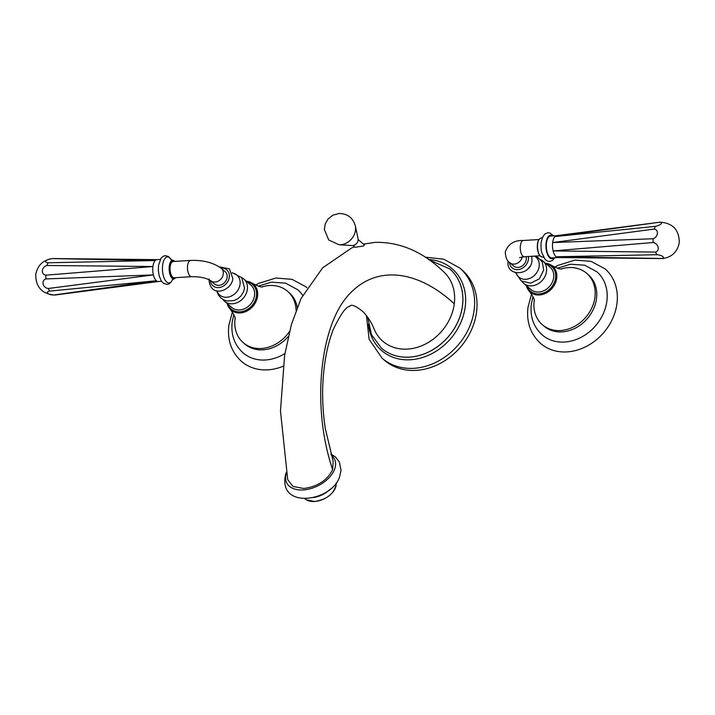 <?xml version="1.0" encoding="UTF-8"?>
<svg xmlns="http://www.w3.org/2000/svg" width="715" height="715" viewBox="0 0 715 715"><rect width="100%" height="100%" fill="white"/><g stroke="black" fill="none" stroke-linecap="round" stroke-linejoin="round"><path stroke-width="1.07" d="M363.426 244.101L375.312 242.349C400.284 241.929 423.209 251.877 444.069 272.209A46.144 38.038 130.7 0 1 454.284 303.804A46.144 38.038 130.7 0 1 417.891 347.15A46.144 38.038 130.7 0 1 374.088 329.016A46.144 38.038 130.7 0 1 374.052 328.927M374.088 329.016C371.845 323.117 368.261 317.442 363.345 312.008C355.748 305.734 351.208 303.857 349.715 306.377C346.024 306.556 340.519 314.323 333.19 329.687C328.811 340.948 325.754 354.148 324.011 369.28C321.83 388.406 322.251 408.113 325.262 428.401L333.154 461.202L332.654 469.657C327.202 480.355 317.576 486.629 303.768 488.47L293.016 486.459L287.725 479.631L280.468 410.919L284.633 355.31L291.354 324.646L301.095 298.441L322.644 267.83L351.7 247.935L354.551 246.8M355.105 247.283L363.372 246.005L364.471 245.004L358.152 239.57M352.602 245.558A5.425 4.478 -49.3 0 0 358.045 238.578L355.31 225.833A14.72 12.128 130.7 0 1 340.546 244.753A14.72 12.128 130.7 0 1 339.044 244.753L352.048 245.558A5.425 4.478 -49.3 0 0 352.602 245.558M382.087 358.215L384.473 360.271A59.506 49.058 -49.3 0 0 439.984 363.524A59.506 49.058 -49.3 0 0 476.556 311.955A59.506 49.058 -49.3 0 0 462.078 270.029L459.691 267.973A59.506 49.058 130.7 0 1 474.17 309.899A59.506 49.058 130.7 0 1 437.598 361.477A59.506 49.058 130.7 0 1 382.087 358.215L369.128 339.294L366.429 315.556M331.26 455.258A26.687 16.561 153.6 0 1 334.486 469.549A26.687 16.561 153.6 0 1 303.678 489.891A26.687 16.561 153.6 0 1 286.429 473.16M558.084 257.534A10.966 4.844 -93.4 0 1 558.022 257.543A10.966 4.844 -93.4 0 1 557.87 257.543L661.286 258.553A5.309 1.743 -169.7 0 0 662.885 256.614A5.309 1.743 -169.7 0 0 656.808 254.701L655.485 252.082A5.309 4.281 -132.3 0 0 658.113 247.158A5.309 4.281 -132.3 0 0 653.197 242.51L652.992 238.756A5.309 4.236 -52.7 0 0 657.38 233.591A5.309 4.236 -52.7 0 0 654.234 229.068L655.262 226.387A5.309 1.636 -16.5 0 0 661.098 223.867A5.309 1.636 -16.5 0 0 659.31 222.258L556.556 235.682A10.966 4.844 -93.4 0 1 556.708 235.655A10.966 4.844 -93.4 0 1 556.771 235.655M557.87 257.543A10.966 4.844 -93.4 0 1 556.064 256.774L662.948 258.499M655.485 252.082L553.115 250.929L653.197 242.51M656.808 254.701L556.064 256.774A10.966 4.844 -93.4 0 1 553.115 250.929A10.966 4.844 -93.4 0 1 552.659 242.555A10.966 4.844 -93.4 0 1 554.956 236.549A10.966 4.844 -93.4 0 1 556.547 235.673M652.992 238.756L552.659 242.555L654.234 229.068M556.708 235.655L550.541 236.03A10.966 4.844 86.6 0 0 546.492 242.921A10.966 4.844 86.6 0 0 551.846 257.909L558.022 257.543M522.281 256.944A8.142 6.712 130.7 0 1 517.034 263.361A8.142 6.712 130.7 0 1 509.822 262.727L513.674 266.043A8.142 6.712 -49.3 0 0 521.271 266.489A8.142 6.712 -49.3 0 0 526.276 259.429A8.142 6.712 -49.3 0 0 526.115 256.631M540.808 259.634A14.72 12.137 130.7 0 1 542.926 261.029A14.72 12.137 130.7 0 1 546.51 271.405A14.72 12.137 130.7 0 1 537.457 284.159A14.72 12.137 130.7 0 1 523.729 283.355A14.72 12.137 130.7 0 1 522.03 281.478M523.729 283.355L530.896 289.521A14.72 12.137 -49.3 0 0 544.624 290.326A14.72 12.137 -49.3 0 0 553.678 277.572A14.72 12.137 -49.3 0 0 550.094 267.195L542.926 261.029M546.305 263.942A16.266 13.406 130.7 0 1 555.6 277.947A16.266 13.406 130.7 0 1 542.444 293.32A16.266 13.406 130.7 0 1 527.107 286.259M526.347 285.616A17.097 14.094 -49.3 0 0 529.145 291.023A17.097 14.094 -49.3 0 0 545.384 293.427A17.097 14.094 -49.3 0 0 556.699 278.215A17.097 14.094 -49.3 0 0 551.31 265.238A17.097 14.094 -49.3 0 0 545.545 263.29M561.132 268.947A33.927 27.974 130.7 0 1 586.684 273.327A33.927 27.974 130.7 0 1 594.943 297.234A33.927 27.974 130.7 0 1 574.091 326.639A33.927 27.974 130.7 0 1 542.435 324.78A33.927 27.974 130.7 0 1 534.177 300.881A33.927 27.974 130.7 0 1 534.275 300.175M586.684 273.327L588.248 274.667A33.927 27.974 130.7 0 1 596.507 298.575A33.927 27.974 130.7 0 1 575.647 327.979A33.927 27.974 130.7 0 1 543.999 326.12L542.435 324.78M532.979 296.636L531.325 304.107C529.913 316.808 533.622 327.148 542.462 335.129A41.765 34.427 -49.3 0 0 581.358 337.176A41.765 34.427 -49.3 0 0 606.883 301.051A41.765 34.427 130.7 0 0 596.918 271.807L584.727 265.211L570.481 264.219L557.432 268.188M531.54 294.124L527.965 307.414C526.32 322.188 530.566 334.236 540.71 343.54A49.281 40.63 -49.3 0 0 586.684 346.239A49.281 40.63 -49.3 0 0 616.965 303.526A49.281 40.63 -49.3 0 0 604.97 268.813L591.144 261.386L574.994 260.099L557.763 265.444L554.742 267.142M662.224 258.615C671.725 257.346 677.4 252.046 679.25 242.698C679.286 229.953 672.878 223.098 660.034 222.142L659.784 222.159M655.262 226.387L554.956 236.549L659.31 222.258M53.714 258.624L155.235 260.519A10.966 4.844 86.6 0 0 152.93 266.525A10.966 4.844 86.6 0 0 153.385 274.909A10.966 4.844 86.6 0 0 156.335 280.745A10.966 4.844 86.6 0 0 158.292 281.513A10.966 4.844 86.6 0 0 158.453 281.504L54.966 295.036C42.122 294.071 35.714 287.224 35.75 274.471C37.6 265.131 43.275 259.822 52.776 258.562L52.052 258.678A5.309 1.895 -10.4 0 0 46.109 260.752A5.309 1.895 -10.4 0 0 48.012 262.798L46.976 265.488A5.309 4.505 -45.5 0 0 42.391 270.476A5.309 4.505 -45.5 0 0 45.742 275.177M53.026 258.553L157.13 259.634A10.966 4.844 86.6 0 0 156.978 259.625A10.966 4.844 86.6 0 0 155.235 260.519L48.012 262.798M46.976 265.488L152.93 266.525L45.733 275.177L45.939 278.93A5.309 4.549 -139.3 0 0 43.123 284.043A5.309 4.549 -139.3 0 0 48.236 288.502L49.55 291.112A5.309 2.011 -175.8 0 0 47.896 293.499A5.309 2.011 -175.8 0 0 54.027 294.964L55.69 294.911M190.619 260.439L173.191 261.484A8.142 3.602 86.6 0 0 170.188 266.606A8.142 3.602 86.6 0 0 174.165 277.742L191.593 276.696A8.142 3.602 -93.4 0 1 187.607 265.56A8.142 3.602 -93.4 0 1 190.619 260.439C203.024 259.947 213.258 262.566 221.301 268.322A8.142 6.712 130.7 0 1 223.286 274.051A8.142 6.712 130.7 0 1 218.281 281.111A8.142 6.712 130.7 0 1 210.684 280.664C206.251 277.929 199.887 276.607 191.593 276.696M210.684 280.664L214.536 283.98A8.142 6.712 -49.3 0 0 222.133 284.427A8.142 6.712 -49.3 0 0 227.138 277.366A8.142 6.712 -49.3 0 0 225.154 271.629L221.301 268.322M241.67 277.581A14.72 12.137 130.7 0 1 243.779 278.975A14.72 12.137 130.7 0 1 247.363 289.343A14.72 12.137 130.7 0 1 238.318 302.105A14.72 12.137 130.7 0 1 224.59 301.292A14.72 12.137 130.7 0 1 222.892 299.415M224.59 301.292L231.758 307.459A14.72 12.137 -49.3 0 0 245.486 308.263A14.72 12.137 -49.3 0 0 254.531 295.51A14.72 12.137 -49.3 0 0 250.947 285.133L243.779 278.975M247.167 281.88A16.266 13.406 130.7 0 1 256.453 295.885A16.266 13.406 130.7 0 1 243.306 311.266A16.266 13.406 130.7 0 1 227.969 304.206M227.209 303.553A17.097 14.094 -49.3 0 0 230.007 308.96A17.097 14.094 -49.3 0 0 246.246 311.374A17.097 14.094 -49.3 0 0 257.561 296.153A17.097 14.094 -49.3 0 0 252.172 283.185A17.097 14.094 -49.3 0 0 246.407 281.227M289.512 331.456A33.927 27.974 130.7 0 1 243.297 342.726A33.927 27.974 130.7 0 1 235.038 318.819A33.927 27.974 130.7 0 1 235.137 318.121M261.994 286.885A33.927 27.974 130.7 0 1 287.546 291.273A33.927 27.974 130.7 0 1 296.064 310.301M288.306 336.434A33.927 27.974 130.7 0 1 244.861 344.067L243.297 342.726M233.841 314.573L232.187 322.054C230.775 334.754 234.484 345.095 243.323 353.076A41.765 34.427 -49.3 0 0 284.91 353.568M287.546 291.273L289.101 292.614A33.927 27.974 130.7 0 1 297.208 307.343M258.294 286.134L271.334 282.166L285.589 283.149L297.78 289.745A41.765 34.427 130.7 0 1 302.659 295.295M306.923 287.734A49.281 40.63 -49.3 0 0 305.832 286.751L292.006 279.324L275.856 278.046L258.624 283.381L255.595 285.079M232.393 312.062L228.827 325.352C227.173 340.126 231.428 352.173 241.572 361.477A49.281 40.63 -49.3 0 0 283.069 366.268M45.939 278.93L153.385 274.909L48.236 288.502M49.55 291.112L156.335 280.745L54.027 294.964M429.072 259.849L449.735 268.894A52.329 43.141 130.7 0 1 462.471 305.752A52.329 43.141 130.7 0 1 430.314 351.11A52.329 43.141 130.7 0 1 381.497 348.241L371.425 334.593L367.76 317.353M332.654 469.657C311.472 407.55 320.016 329.588 346.158 297.798C373.936 263.665 417.211 269.501 454.284 303.804M449.771 268.92L449.735 268.894A52.329 43.141 130.7 0 1 449.771 268.92A52.329 43.141 130.7 0 1 462.507 305.788A52.329 43.141 130.7 0 1 430.35 351.137A52.329 43.141 130.7 0 1 381.533 348.268A52.329 43.141 130.7 0 1 381.515 348.259L381.533 348.268M428.616 259.527A54 44.518 130.7 0 1 465.233 306.744A54 44.518 130.7 0 1 416.219 359.064A54 44.518 130.7 0 1 368.368 324.235M313.34 497.551A19.314 11.994 -26.4 0 0 330.107 489.239M336.139 484.931C333.691 494.065 326.505 499.588 314.573 501.51L306.27 499.758A17.848 11.074 -26.4 0 0 314.502 501.483A17.848 11.074 -26.4 0 0 336.139 484.931L336.202 482.875M553.75 257.802A11.78 5.202 -93.4 0 1 547.949 255.38A11.78 5.202 -93.4 0 1 546.144 242.626A11.78 5.202 -93.4 0 1 552.436 235.914M554.751 257.74L552.606 260.376L549.683 261.493L547.601 261.172L545.232 259.581L541.827 252.815A13.022 5.756 86.6 0 1 541.175 242.43A13.022 5.756 -93.4 0 1 541.192 242.287L542.694 236.933L545.053 233.868L547.976 232.732L550.058 233.045L553.437 235.852M542.122 256.935A9.411 4.156 -93.4 0 1 537.635 244.065A9.411 4.156 -93.4 0 1 540.996 238.158C539.119 238.587 537.93 240.589 537.421 244.173C537.528 252.359 539.092 256.614 542.122 256.935L543.892 257.454M539.852 255.505A8.991 3.977 -93.4 0 1 537.466 244.244M537.483 244.101A8.991 3.977 -93.4 0 1 538.913 239.856M538.976 239.543L523.407 240.481A8.142 3.602 86.6 0 0 520.404 245.603A8.142 3.602 86.6 0 0 524.381 256.739L519.474 257.659M528.385 256.497A10.546 8.696 130.7 0 1 528.43 259.295A10.546 8.696 130.7 0 1 518.715 269.537A10.546 8.696 130.7 0 1 509.491 262.432M526.955 269.698A9.921 8.178 -49.3 0 0 529.904 266.266M516.042 272.871A13.165 10.859 -49.3 0 0 528.403 278.868A13.165 10.859 -49.3 0 0 539.182 266.391A13.165 10.859 -49.3 0 0 534.579 256.122M171.43 259.911A13.022 5.756 -93.4 0 0 162.645 265.131A13.022 5.756 86.6 0 0 165.487 280.655A13.022 5.756 86.6 0 0 172.601 279.502M171.743 260.6L171.108 259.724L172.878 260.242A9.411 4.156 86.6 0 0 169.285 266.159A9.411 4.156 86.6 0 0 174.004 279.011L176.024 277.626M174.871 261.377A8.991 3.977 86.6 0 0 169.821 266.293A8.991 3.977 86.6 0 0 171.305 276.222A8.991 3.977 86.6 0 0 175.845 277.635M220.962 268.027A10.546 8.696 130.7 0 1 229.292 277.241A10.546 8.696 130.7 0 1 219.603 287.475A10.546 8.696 130.7 0 1 210.353 280.423M227.808 287.636A9.921 8.178 -49.3 0 0 230.757 284.204M216.895 290.808A13.165 10.859 -49.3 0 0 229.265 296.814A13.165 10.859 -49.3 0 0 240.043 284.329A13.165 10.859 -49.3 0 0 232.268 272.942M353.049 245.513L355.114 247.283M339.044 244.753L328.694 239.963L324.342 229.426L325.271 223.822L327.997 219.067L332.815 215.206L339.062 213.49C347.508 213.624 352.924 217.735 355.31 225.833M425.175 257.185L443.756 259.196L459.691 267.973M286.304 472.499L285.794 473.688C276.75 510.045 331.885 501.858 339.616 476.771L341.037 470.327L339.348 461.988L335.478 456.983L330.893 454.025M306.27 499.758L304.59 498.57M542.685 237.434L540.996 238.158M539.95 255.8L524.381 256.739M509.822 262.727C507.319 261.601 505.791 258.061 505.246 252.118C508.025 244.056 514.076 240.169 523.407 240.481M508.133 261.038C505.505 277.098 530.95 276.169 531.987 260.546L531.79 256.292M515.774 272.808L521.119 280.888L530.539 283.212L539.325 278.859L543.686 270.047L542.238 261.806L536.232 256.024M561.775 268.956C560.515 269.448 557.03 268.205 551.31 265.238M529.145 291.023C535.812 299.791 534.141 301.667 534.382 300.809M160.249 259.438L156.978 259.625M171.466 259.938L168.338 256.462L165.299 255.675L163.27 256.247L161.116 258.088L158.498 265.381L158.346 270.574L159.132 275.686L161.241 280.843L163.181 283.095L166.997 284.445L169.026 283.891L171.171 282.085L172.646 279.476M172.878 260.242L175.05 261.368M172.833 278.787L172.315 279.735L174.004 279.011M208.995 278.975C209.915 299.46 232.08 290.513 232.849 278.484L229.444 268.849L219.425 266.892M216.636 290.755L218.361 295.009L220.908 297.994L223.706 299.862L227.111 300.997L234.055 300.568L237.63 298.87L240.955 295.974L243.431 292.033L244.548 287.993L241.697 277.608L232.169 272.692M262.637 286.894C261.377 287.385 257.892 286.143 252.172 283.185M230.007 308.96C236.674 317.737 235.003 319.605 235.244 318.756M161.563 281.317L158.292 281.513"/></g></svg>
